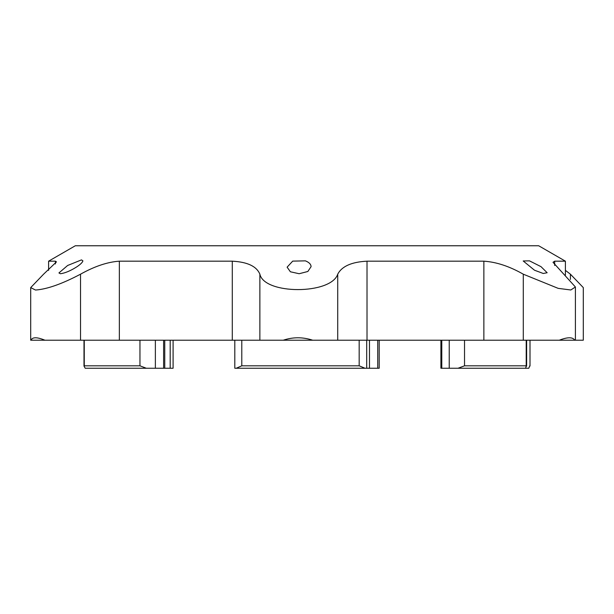 <?xml version="1.0" encoding="UTF-8"?>
<svg xmlns="http://www.w3.org/2000/svg" width="614" height="614" viewBox="0 0 614 614"><rect width="100%" height="100%" fill="white"/><g stroke="black" fill="none" stroke-linecap="round" stroke-linejoin="round"><path stroke-width="0.92" d="M440.906 340.217L440.906 368.246L441.781 368.246L441.781 340.217M119.346 261.18L232.284 261.18L232.284 340.217L119.346 340.217L119.346 261.18C107.557 261.971 94.617 266.307 80.526 274.189L80.526 340.217L30.7 340.217L30.7 287.605L43.586 274.189L56.473 261.894L55.421 261.18L55.421 263.951M570.414 279.47L570.414 274.189L583.3 287.605L583.3 340.217L523.289 340.217L523.289 274.189C509.428 266.307 496.289 261.971 483.87 261.18L483.87 340.217L523.289 340.217M483.87 340.217L367.018 340.217L367.018 261.18C351.592 261.971 341.829 266.307 337.731 274.189C330.961 294.728 264.365 294.728 259.875 274.189C256.606 266.307 247.411 261.971 232.284 261.18M337.731 274.189L337.731 340.217L367.018 340.217M337.731 340.217L312.718 340.217C302.794 336.971 292.985 336.971 283.277 340.217L312.718 340.217M283.277 340.217L259.875 340.217L259.875 274.189M232.284 340.217L259.875 340.217M80.526 340.217L119.346 340.217M234.809 340.217L234.809 368.246L366.704 368.246L366.704 340.217M163.616 340.217L163.616 368.246L164.752 368.246L164.752 340.217M170.185 340.217L170.185 368.246L155.365 368.246L155.365 340.217M83.995 340.217L83.995 366.067L85.2 368.246L155.365 368.246M170.185 368.246L173.094 368.246L173.094 340.217M377.733 340.217L377.733 368.246L379.191 368.246L379.191 340.217M377.733 368.246L369.482 368.246L369.482 340.217M359.175 340.217L359.175 365.814L364.977 368.246L369.482 368.246M449.233 340.217L449.233 368.246L528.8 368.246L529.744 365.814M449.233 368.246L441.781 368.246M48.598 270.367L48.598 261.18L55.421 261.18M30.984 340.217C32.373 336.971 37.032 336.971 44.952 340.217M80.526 274.189C61.983 283.96 46.979 289.24 35.512 290.038L30.7 287.605M554.672 265.478L554.672 261.18L553.007 262.293L575.395 286.991L570.813 289.985L558.172 288.357L523.289 274.189M554.672 261.18L565.402 261.18L565.402 275.133M570.414 274.189L565.402 270.367M367.018 261.18L483.87 261.18M559.293 340.217C567.605 336.971 572.762 336.971 574.765 340.217M139.954 340.217L139.954 365.814L146.285 368.246M236.221 368.246L241.786 365.814L241.786 340.217M526.213 340.217L526.213 365.814L526.635 366.213L526.635 340.217M458.029 368.246L464.529 365.814L526.213 365.814L525.691 368.246M359.175 365.814L241.786 365.814M92.077 245.753L132.056 245.753M139.954 365.814L84.256 365.814L84.256 340.217M529.491 260.858L541.011 266.66L547.158 272.739L543.244 273.476L534.487 270.214L523.197 260.973L529.491 260.858M305.396 260.858C309.08 262.316 310.976 264.25 311.083 266.66L307.852 271.48L299.148 273.729L290.384 271.779L287.114 267.167L292.717 261.119L305.396 260.858M60.372 273.737L58.936 272.938L67.655 265.471L81.478 259.891L82.905 260.858C82.56 262.316 80.618 264.25 77.072 266.66C70.679 270.766 65.115 273.13 60.372 273.737M48.598 261.18L75.322 245.753L538.678 245.753L565.402 261.18M464.529 365.814L464.529 340.217M575.402 340.217L575.402 286.991M530.005 340.217L530.005 366.067"/></g></svg>
